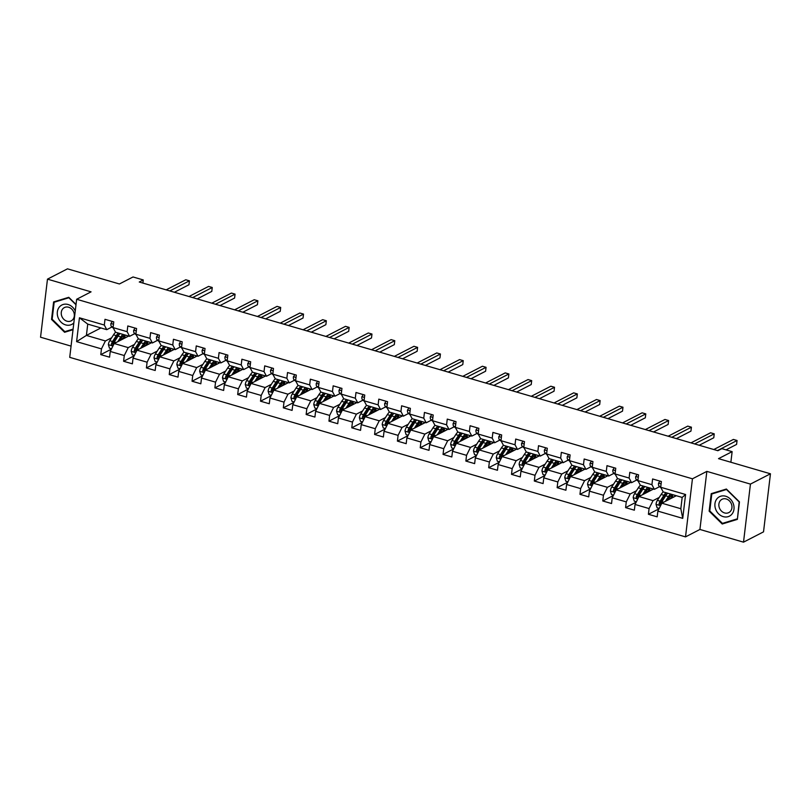 <?xml version="1.0" encoding="UTF-8"?>
<svg xmlns="http://www.w3.org/2000/svg" width="811" height="811" viewBox="0 0 811 811"><rect width="100%" height="100%" fill="white"/><g stroke="black" fill="none" stroke-linecap="round" stroke-linejoin="round"><path stroke-width="1.22" d="M743.515 542.164L763.526 531.854L770.45 473.786L750.439 484.096L706.847 471.384L692.442 478.804L685.518 536.882L699.923 529.461L743.515 542.164L750.439 484.096M692.442 478.804L76.65 299.269L69.726 357.347L685.518 536.882M76.65 299.269L91.065 291.848L47.474 279.146L40.55 337.214L71.064 346.115M47.474 279.146L67.485 268.836L119.41 283.972L133.024 276.967L143.263 279.947L139.259 282.015L717.887 450.713L721.891 448.655L732.13 451.636L718.526 458.651L770.45 473.786M676.313 495.724L661.817 503.185L680.834 508.73L682.173 497.427L663.165 491.882L660.712 487.259L661.391 481.531L652.612 478.966L651.932 484.694L637.892 480.599L638.571 474.871L629.802 472.316L629.113 478.044L615.073 473.948L615.752 468.221L606.983 465.666L606.293 471.394L592.253 467.298L592.942 461.571L584.163 459.006L583.484 464.744L569.434 460.648L570.123 454.92L561.344 452.356L560.665 458.083L546.624 453.998L547.303 448.26L538.524 445.705L537.845 451.433L523.805 447.337L524.484 441.61L515.705 439.055L515.026 444.783L500.985 440.687L501.664 434.96L492.895 432.405L492.206 438.133L478.166 434.037L478.855 428.309L470.076 425.745L469.387 431.472L455.346 427.387L456.035 421.649L447.256 419.094L446.577 424.822L432.527 420.727L433.216 414.999L424.437 412.444L423.758 418.172L409.717 414.076L410.396 408.349L401.617 405.794L400.938 411.522L386.898 407.426L387.577 401.698L378.798 399.134L378.119 404.861L364.078 400.776L364.757 395.048L355.988 392.483L355.299 398.211L341.259 394.116L341.948 388.388L333.169 385.833L332.48 391.561L318.439 387.465L319.128 381.738L310.349 379.183L309.67 384.911L295.62 380.815L296.309 375.087L287.53 372.523L286.851 378.261L272.81 374.165L273.489 368.437L264.71 365.873L264.031 371.6L249.991 367.505L250.67 361.777L241.901 359.222L241.212 364.95L227.171 360.854L227.85 355.127L219.082 352.572L218.392 358.3L204.352 354.204L205.041 348.477L196.262 345.922L195.573 351.65L181.532 347.554L182.222 341.826L173.442 339.262L172.763 344.989L158.723 340.904L159.402 335.166L150.623 332.611L149.944 338.339L135.903 334.244L136.583 328.516L127.803 325.961L127.124 331.689L113.084 327.593L113.763 321.866L104.994 319.311L104.305 325.039L79.437 317.79L76.599 341.644L86.402 335.419L105.41 340.965L111.624 337.771M660.712 487.259L685.579 494.507L682.73 518.361L657.863 511.112L657.184 516.84L648.405 514.286L659.008 508.821M76.599 341.644L101.466 348.892L100.777 354.62L109.556 357.185L110.235 351.447L124.276 355.542L123.596 361.27L132.375 363.835L133.055 358.107L147.095 362.193L146.416 367.93L155.195 370.485L155.874 364.757L169.915 368.853L169.235 374.581L178.004 377.135L178.694 371.408L192.734 375.503L192.045 381.231L200.824 383.785L201.513 378.058L215.554 382.153L214.864 387.881L223.643 390.446L224.323 384.718L238.373 388.804L237.684 394.541L246.463 397.096L247.142 391.368L261.183 395.464L260.503 401.192L269.282 403.746L269.962 398.019L284.002 402.114L283.323 407.842L292.092 410.396L292.781 404.669L306.822 408.764L306.142 414.492L314.911 417.057L315.601 411.329L329.641 415.414L328.952 421.142L337.731 423.707L338.42 417.979L352.461 422.075L351.771 427.802L360.55 430.357L361.23 424.629L375.27 428.725L374.591 434.453L383.37 437.007L384.049 431.28L398.089 435.375L397.41 441.103L406.189 443.668L406.869 437.93L420.909 442.025L420.23 447.753L428.999 450.318L429.688 444.59L443.729 448.686L443.049 454.413L451.818 456.968L452.508 451.24L466.548 455.336L465.859 461.064L474.638 463.618L475.327 457.891L489.368 461.986L488.678 467.714L497.457 470.268L498.136 464.541L512.177 468.636L511.498 474.364L520.277 476.929L520.956 471.201L534.996 475.287L534.317 481.024L543.096 483.579L543.775 477.851L557.816 481.947L557.137 487.675L565.906 490.229L566.595 484.502L580.635 488.597L579.956 494.325L588.725 496.879L589.415 491.152L603.455 495.247L602.766 500.975L611.545 503.54L612.224 497.812L626.274 501.897L625.585 507.625L634.364 510.19L635.043 504.462L649.084 508.558L648.405 514.286M637.892 480.599L640.345 485.231L654.386 489.327L659.617 486.63M659.252 497.427L653.037 500.63L638.997 496.535L653.494 489.063M654.386 489.327L651.932 484.694M649.084 508.558L653.037 500.63M635.043 504.462L638.997 496.535M615.073 473.948L617.526 478.581L631.566 482.677L636.797 479.98M636.432 490.777L630.218 493.97L616.178 489.885L630.674 482.413M631.566 482.677L629.113 478.044M626.274 501.897L630.218 493.97M612.224 497.812L616.178 489.885M592.253 467.298L594.706 471.931L608.747 476.016L613.988 473.33M613.613 484.126L607.398 487.32L593.358 483.224L607.855 475.763M608.747 476.016L606.293 471.394M603.455 495.247L607.398 487.32M589.415 491.152L593.358 483.224M569.434 460.648L571.887 465.271L585.937 469.366L591.168 466.67M590.793 477.466L584.589 480.67L570.549 476.574L585.045 469.113M585.937 469.366L583.484 464.744M580.635 488.597L584.589 480.67M566.595 484.502L570.549 476.574M545.114 475.175L543.005 474.557L541.92 470.988A4.45 1.865 -73.7 0 1 543.279 467.095L547.05 461.206A12.834 5.373 -73.7 0 1 549.118 458.631L563.118 462.716L568.349 460.019M567.974 470.816L561.77 474.019L547.729 469.924L562.226 462.452M563.118 462.716L560.665 458.083M549.077 458.62L546.624 453.998M557.816 481.947L561.77 474.019M543.775 477.851L547.729 469.924M523.805 447.337L526.258 451.97L540.298 456.066L545.529 453.369M545.164 464.166L538.95 467.359L524.91 463.274L539.406 455.802M540.298 456.066L537.845 451.433M534.996 475.287L538.95 467.359M520.956 471.201L524.91 463.274M500.985 440.687L503.438 445.32L517.479 449.416L522.71 446.719M522.345 457.516L516.131 460.709L502.09 456.613L516.587 449.152M517.479 449.416L515.026 444.783M512.177 468.636L516.131 460.709M498.136 464.541L502.09 456.613M478.166 434.037L480.619 438.66L494.659 442.755L499.89 440.059M499.525 450.865L493.311 454.059L479.271 449.963L493.767 442.502M494.659 442.755L492.206 438.133M489.368 461.986L493.311 454.059M475.327 457.891L479.271 449.963M455.346 427.387L457.799 432.01L471.84 436.105L477.081 433.409M476.706 444.205L470.492 447.408L456.451 443.313L470.948 435.842M471.84 436.105L469.387 431.472M466.548 455.336L470.492 447.408M452.508 451.24L456.451 443.313M432.527 420.727L434.98 425.359L449.03 429.455L454.261 426.758M453.886 437.555L447.682 440.758L433.642 436.663L448.138 429.191M449.03 429.455L446.577 424.822M443.729 448.686L447.682 440.758M429.688 444.59L433.642 436.663M408.207 435.254L406.098 434.645L405.013 431.077A4.45 1.865 -73.7 0 1 406.372 427.184L410.143 421.294A12.834 5.373 -73.7 0 1 412.211 418.719L426.211 422.805L431.442 420.108M431.067 430.905L424.863 434.098L410.822 430.002L425.319 422.541M426.211 422.805L423.758 418.172M412.17 418.709L409.717 414.076M420.909 442.025L424.863 434.098M406.869 437.93L410.822 430.002M386.898 407.426L389.351 412.059L403.391 416.144L408.622 413.448M408.257 424.254L402.043 427.448L388.003 423.352L402.499 415.891M403.391 416.144L400.938 411.522M398.089 435.375L402.043 427.448M384.049 431.28L388.003 423.352M364.078 400.776L366.531 405.399L380.572 409.494L385.803 406.798M385.438 417.594L379.224 420.797L365.183 416.702L379.68 409.231M380.572 409.494L378.119 404.861M375.27 428.725L379.224 420.797M361.23 424.629L365.183 416.702M341.259 394.116L343.712 398.748L357.752 402.844L362.983 400.147M362.618 410.944L356.404 414.147L342.364 410.052L356.86 402.58M357.752 402.844L355.299 398.211M352.461 422.075L356.404 414.147M338.42 417.979L342.364 410.052M318.439 387.465L320.892 392.098L334.933 396.194L340.174 393.497M339.799 404.294L333.595 407.487L319.544 403.402L334.051 395.93M334.933 396.194L332.48 391.561M329.641 415.414L333.595 407.487M315.601 411.329L319.544 403.402M295.62 380.815L298.073 385.448L312.123 389.533L317.354 386.847M316.979 397.643L310.775 400.837L296.735 396.741L311.231 389.28M312.123 389.533L309.67 384.911M306.822 408.764L310.775 400.837M292.781 404.669L296.735 396.741M271.3 395.342L269.191 394.724L268.106 391.166A4.45 1.865 -73.7 0 1 269.465 387.273L273.236 381.373A12.834 5.373 -73.7 0 1 275.304 378.808L289.304 382.883L294.535 380.187M294.16 390.983L287.956 394.187L273.915 390.091L288.412 382.63M289.304 382.883L286.851 378.261M275.264 378.788L272.81 374.165M284.002 402.114L287.956 394.187M269.962 398.019L273.915 390.091M249.991 367.505L252.444 372.137L266.484 376.233L271.715 373.536M271.35 384.333L265.136 387.536L251.096 383.441L265.592 375.969M266.484 376.233L264.031 371.6M261.183 395.464L265.136 387.536M247.142 391.368L251.096 383.441M227.171 360.854L229.625 365.487L243.665 369.583L248.896 366.886M248.531 377.683L242.317 380.876L228.276 376.791L242.773 369.319M243.665 369.583L241.212 364.95M238.373 388.804L242.317 380.876M224.323 384.718L228.276 376.791M204.352 354.204L206.805 358.837L220.845 362.922L226.087 360.236M225.711 371.032L219.497 374.226L205.457 370.13L219.953 362.669M220.845 362.922L218.392 358.3M215.554 382.153L219.497 374.226M201.513 378.058L205.457 370.13M181.532 347.554L183.985 352.177L198.026 356.272L203.267 353.576M202.892 364.372L196.688 367.576L182.637 363.48L197.144 356.019M198.026 356.272L195.573 351.65M192.734 375.503L196.688 367.576M178.694 371.408L182.637 363.48M158.723 340.904L161.176 345.527L175.217 349.622L180.447 346.926M180.072 357.722L173.868 360.925L159.828 356.83L174.324 349.359M175.217 349.622L172.763 344.989M169.915 368.853L173.868 360.925M155.874 364.757L159.828 356.83M134.393 355.421L132.284 354.812L131.2 351.244A4.45 1.865 -73.7 0 1 132.558 347.351L136.329 341.461A12.834 5.373 -73.7 0 1 138.397 338.886L152.397 342.972L157.628 340.275M157.253 351.072L151.049 354.275L137.008 350.18L151.505 342.708M152.397 342.972L149.944 338.339M138.357 338.876L135.903 334.244M147.095 362.193L151.049 354.275M133.055 358.107L137.008 350.18M113.084 327.593L115.537 332.226L129.578 336.322L134.808 333.625M134.444 344.422L128.229 347.615L114.189 343.519L128.685 336.058M129.578 336.322L127.124 331.689M124.276 355.542L128.229 347.615M110.235 351.447L114.189 343.519M79.437 317.79L87.74 324.116L106.758 329.661L111.989 326.965M100.899 327.958L86.402 335.419L87.74 324.116M106.758 329.661L104.305 325.039M101.466 348.892L105.41 340.965M730.873 462.25L732.13 451.636M142.888 283.069L143.263 279.947M682.73 518.361L680.834 508.73M682.173 497.427L685.579 494.507M657.863 511.112L661.817 503.185M100.777 354.62L111.381 349.166M123.596 361.27L134.2 355.816M146.416 367.93L157.01 362.466M169.235 374.581L179.829 369.117M192.045 381.231L202.649 375.777M214.864 387.881L225.468 382.427M237.684 394.541L248.288 389.077M260.503 401.192L271.107 395.727M283.323 407.842L293.917 402.378M306.142 414.492L316.736 409.038M328.952 421.142L339.556 415.688M351.771 427.802L362.375 422.338M374.591 434.453L385.195 428.989M397.41 441.103L408.014 435.649M420.23 447.753L430.823 442.299M443.049 454.413L453.643 448.949M465.859 461.064L476.462 455.6M488.678 467.714L499.282 462.26M511.498 474.364L522.102 468.91M534.317 481.024L544.921 475.56M557.137 487.675L567.73 482.21M579.956 494.325L590.55 488.861M602.766 500.975L613.369 495.521M625.585 507.625L636.189 502.171M76.041 304.449L68.773 297.302L53.607 301.925L51.529 319.422L64.596 332.277L73.02 329.702M706.847 471.384L699.923 529.461M739.46 501.887L726.392 489.033L711.237 493.656L709.149 511.143L722.216 524.007L737.371 519.375L739.46 501.887M67.262 330.908L64.596 332.277M52.168 319.088L51.529 319.422M724.882 522.639L722.216 524.007M709.787 510.818L709.149 511.143M112.323 321.44L110.894 323.559A4.45 1.865 106.3 0 0 111.442 326.468L113.459 328.303M174.395 292.254L188.963 284.752L189.429 280.829L169.834 290.926M189.429 280.829L185.77 279.765L166.174 289.862M119.704 340.681L121.194 338.349A10.655 4.46 -73.7 0 1 125.016 334.984M126.8 335.511A10.655 4.46 -73.7 0 1 127.56 336.636M117.808 341.664L120.829 336.94A12.834 5.373 -73.7 0 1 122.897 334.365M111.573 348.771L109.465 348.162L108.38 344.594A4.45 1.865 -73.7 0 1 109.749 340.701L113.52 334.811A12.834 5.373 -73.7 0 1 115.578 332.236M120.92 338.795L120.951 340.042M118.355 333.047A12.834 5.373 106.3 0 0 116.297 335.622L112.526 341.512A4.45 1.865 106.3 0 0 111.401 344.178C111.705 345.618 112.293 345.79 113.155 344.685A4.45 1.865 -73.7 0 1 114.28 342.019L118.051 336.129A12.834 5.373 -73.7 0 1 120.119 333.554M125.31 337.792A10.655 4.46 106.3 0 0 124.428 335.166M124.488 335.278A12.834 5.373 106.3 0 1 124.742 337.67L124.752 338.086M111.401 344.178L112.547 343.58A2.261 0.953 -73.7 0 1 112.891 342.921L116.662 337.031A10.655 4.46 -73.7 0 1 119.775 333.899M123.252 335.906A10.655 4.46 -73.7 0 1 123.667 338.643M112.658 345.364L113.155 344.685M75.261 310.968A10.908 9.205 -117.2 0 0 59.223 307.207A10.908 9.205 -117.2 0 0 60.653 321.754A10.908 9.205 -117.2 0 0 73.831 322.93M73.01 319.352A7.471 6.295 -117.2 0 0 72.666 310.157A7.471 6.295 -117.2 0 0 64.373 307.582A7.471 6.295 -117.2 0 0 62.569 309.082A7.471 6.295 -117.2 0 0 62.923 318.277A7.471 6.295 -117.2 0 0 71.206 320.852A7.471 6.295 -117.2 0 0 73.01 319.352M73.091 329.124L64.819 331.648L52.157 319.189L54.175 302.25L68.864 297.759L76.001 304.774M56.517 301.043L54.175 302.25M725.683 496.231A10.908 9.205 -117.2 0 0 714.957 503.661A10.908 9.205 -117.2 0 0 723.25 516.637A10.908 9.205 -117.2 0 0 733.975 509.207A10.908 9.205 -117.2 0 0 725.683 496.231M726.24 498.968A7.471 6.295 -117.2 0 0 721.993 499.312A7.471 6.295 -117.2 0 0 718.992 506.469A7.471 6.295 -117.2 0 0 724.578 512.937A7.471 6.295 -117.2 0 0 728.825 512.582A7.471 6.295 -117.2 0 0 731.826 505.425A7.471 6.295 -117.2 0 0 726.24 498.968M737.128 518.898L722.439 523.379L709.777 510.92L711.794 493.98L726.484 489.489L739.156 501.948L737.452 518.726M714.136 492.774L711.794 493.98M135.143 328.1L133.703 330.209A4.45 1.865 106.3 0 0 134.261 333.118L136.278 334.963M197.215 298.914L211.783 291.413L212.249 287.489L192.653 297.576M212.249 287.489L208.589 286.415L188.993 296.512M157.963 334.75L156.523 336.869A4.45 1.865 106.3 0 0 157.081 339.768L159.098 341.613M220.034 305.565L234.592 298.063L235.068 294.14L215.462 304.226M235.068 294.14L231.409 293.075L211.813 303.162M142.523 347.331L144.013 345.01A10.655 4.46 -73.7 0 1 147.835 341.644M149.619 342.161A10.655 4.46 -73.7 0 1 150.38 343.286M140.627 348.314L143.648 343.59A12.834 5.373 -73.7 0 1 145.706 341.025M143.729 345.445L143.76 346.692M141.175 339.697A12.834 5.373 106.3 0 0 139.117 342.272L135.346 348.162A4.45 1.865 106.3 0 0 134.22 350.828C134.525 352.278 135.113 352.44 135.974 351.335A4.45 1.865 -73.7 0 1 137.1 348.679L140.871 342.779A12.834 5.373 -73.7 0 1 142.929 340.214M148.129 344.442A10.655 4.46 106.3 0 0 147.237 341.826M147.308 341.928A12.834 5.373 106.3 0 1 147.561 344.32L147.572 344.736M134.22 350.828L135.366 350.23A2.261 0.953 -73.7 0 1 135.711 349.571L139.482 343.682A10.655 4.46 -73.7 0 1 142.594 340.549M146.071 342.566A10.655 4.46 -73.7 0 1 146.487 345.293M135.478 352.025L135.974 351.335M165.343 353.991L166.833 351.66A10.655 4.46 -73.7 0 1 170.645 348.294M172.439 348.811A10.655 4.46 -73.7 0 1 173.199 349.936M163.447 354.965L166.468 350.251A12.834 5.373 -73.7 0 1 168.526 347.676M157.212 362.081L155.104 361.463L154.019 357.894A4.45 1.865 -73.7 0 1 155.377 354.001L159.149 348.112A12.834 5.373 -73.7 0 1 161.217 345.537M166.549 352.096L166.579 353.353M163.994 346.348A12.834 5.373 106.3 0 0 161.926 348.923L158.155 354.812A4.45 1.865 106.3 0 0 157.03 357.479C157.344 358.928 157.932 359.101 158.794 357.996A4.45 1.865 -73.7 0 1 159.909 355.33L163.69 349.44A12.834 5.373 -73.7 0 1 165.748 346.865M170.949 351.102A10.655 4.46 106.3 0 0 170.057 348.477M170.128 348.578A12.834 5.373 106.3 0 1 170.381 350.97L170.391 351.386M157.03 357.479L158.186 356.891A2.261 0.953 -73.7 0 1 158.53 356.232L162.301 350.332A10.655 4.46 -73.7 0 1 165.403 347.209M168.891 349.217A10.655 4.46 -73.7 0 1 169.306 351.944M158.287 358.675L158.794 357.996M180.772 341.401L179.343 343.519A4.45 1.865 106.3 0 0 179.89 346.429L181.917 348.264M242.854 312.215L257.411 304.713L257.878 300.79L238.282 310.887M257.878 300.79L254.228 299.725L234.622 309.822M203.591 348.051L202.162 350.17A4.45 1.865 106.3 0 0 202.709 353.079L204.727 354.914M265.663 318.865L280.231 311.363L280.697 307.44L261.101 317.537M280.697 307.44L277.048 306.376L257.442 316.472M226.411 354.711L224.982 356.82A4.45 1.865 106.3 0 0 225.529 359.729L227.546 361.564M288.483 325.525L303.05 318.024L303.517 314.1L283.921 324.187M303.517 314.1L299.857 313.026L280.261 323.123M188.162 360.642L189.652 358.31A10.655 4.46 -73.7 0 1 193.464 354.944M195.258 355.461A10.655 4.46 -73.7 0 1 196.019 356.597M186.266 361.615L189.287 356.901A12.834 5.373 -73.7 0 1 191.345 354.326M180.022 368.731L177.923 368.113L176.839 364.555A4.45 1.865 -73.7 0 1 178.197 360.662L181.968 354.762A12.834 5.373 -73.7 0 1 184.036 352.197M189.369 358.746L189.399 360.003M186.814 353.008A12.834 5.373 106.3 0 0 184.746 355.573L180.975 361.473A4.45 1.865 106.3 0 0 179.849 364.129C180.164 365.579 180.752 365.751 181.603 364.646A4.45 1.865 -73.7 0 1 182.728 361.98L186.5 356.09A12.834 5.373 -73.7 0 1 188.568 353.515M193.768 357.752A10.655 4.46 106.3 0 0 192.876 355.127M192.947 355.228A12.834 5.373 106.3 0 1 193.19 357.621L193.2 358.046M179.849 364.129L181.005 363.541A2.261 0.953 -73.7 0 1 181.34 362.882L185.121 356.992A10.655 4.46 -73.7 0 1 188.223 353.86M191.71 355.867A10.655 4.46 -73.7 0 1 192.126 358.594M181.106 365.325L181.603 364.646M210.982 367.292L212.472 364.96A10.655 4.46 -73.7 0 1 216.284 361.594M218.078 362.122A10.655 4.46 -73.7 0 1 218.838 363.247M209.076 368.265L212.097 363.551A12.834 5.373 -73.7 0 1 214.165 360.976M202.841 375.381L200.743 374.773L199.648 371.205A4.45 1.865 -73.7 0 1 201.016 367.312L204.788 361.422A12.834 5.373 -73.7 0 1 206.856 358.847M212.188 365.406L212.218 366.653M209.633 359.658A12.834 5.373 106.3 0 0 207.565 362.233L203.794 368.123A4.45 1.865 106.3 0 0 202.669 370.789C202.983 372.229 203.561 372.401 204.423 371.296A4.45 1.865 -73.7 0 1 205.548 368.63L209.319 362.74A12.834 5.373 -73.7 0 1 211.387 360.165M216.588 364.403A10.655 4.46 106.3 0 0 215.696 361.777M215.767 361.888A12.834 5.373 106.3 0 1 216.01 364.281L216.02 364.697M202.669 370.789L203.825 370.191A2.261 0.953 -73.7 0 1 204.159 369.532L207.93 363.642A10.655 4.46 -73.7 0 1 211.042 360.51M214.53 362.517A10.655 4.46 -73.7 0 1 214.945 365.254M203.926 371.975L204.423 371.296M233.791 373.942L235.281 371.62A10.655 4.46 -73.7 0 1 239.103 368.245M240.897 368.772A10.655 4.46 -73.7 0 1 241.658 369.897M231.895 374.925L234.916 370.201A12.834 5.373 -73.7 0 1 236.984 367.626M225.661 382.032L223.562 381.423L222.467 377.855A4.45 1.865 -73.7 0 1 223.836 373.962L227.607 368.072A12.834 5.373 -73.7 0 1 229.665 365.497M235.008 372.056L235.038 373.303M232.453 366.308A12.834 5.373 106.3 0 0 230.385 368.883L226.614 374.773A4.45 1.865 106.3 0 0 225.488 377.439C225.793 378.889 226.381 379.051 227.242 377.946A4.45 1.865 -73.7 0 1 228.367 375.29L232.139 369.39A12.834 5.373 -73.7 0 1 234.207 366.825M239.407 371.053A10.655 4.46 106.3 0 0 238.515 368.427M238.586 368.539A12.834 5.373 106.3 0 1 238.829 370.931L238.839 371.347M225.488 377.439L226.644 376.841A2.261 0.953 -73.7 0 1 226.979 376.182L230.75 370.292A10.655 4.46 -73.7 0 1 233.862 367.16M237.339 369.177A10.655 4.46 -73.7 0 1 237.755 371.904M226.745 378.636L227.242 377.946M249.23 361.361L247.791 363.48A4.45 1.865 106.3 0 0 248.348 366.379L250.366 368.224M311.302 332.175L325.87 324.674L326.336 320.75L306.74 330.837M326.336 320.75L322.677 319.686L303.081 329.773M256.611 380.602L258.101 378.271A10.655 4.46 -73.7 0 1 261.923 374.905M263.707 375.422A10.655 4.46 -73.7 0 1 264.467 376.547M254.715 381.575L257.736 376.851A12.834 5.373 -73.7 0 1 259.804 374.287M248.48 388.692L246.372 388.074L245.287 384.505A4.45 1.865 -73.7 0 1 246.656 380.612L250.427 374.723A12.834 5.373 -73.7 0 1 252.485 372.148M257.827 378.707L257.857 379.964M255.262 372.959A12.834 5.373 106.3 0 0 253.204 375.534L249.433 381.423A4.45 1.865 106.3 0 0 248.308 384.09C248.612 385.539 249.2 385.712 250.062 384.607A4.45 1.865 -73.7 0 1 251.187 381.94L254.958 376.051A12.834 5.373 -73.7 0 1 257.016 373.476M262.217 377.713A10.655 4.46 106.3 0 0 261.335 375.087M261.395 375.189A12.834 5.373 106.3 0 1 261.649 377.581L261.659 377.997M248.308 384.09L249.453 383.502A2.261 0.953 -73.7 0 1 249.798 382.843L253.569 376.943A10.655 4.46 -73.7 0 1 256.681 373.81M260.159 375.828A10.655 4.46 -73.7 0 1 260.574 378.555M249.565 385.286L250.062 384.607M272.05 368.012L270.61 370.13A4.45 1.865 106.3 0 0 271.168 373.04L273.185 374.875M334.122 338.826L348.689 331.324L349.156 327.401L329.56 337.498M349.156 327.401L345.496 326.336L325.9 336.423M279.43 387.252L280.92 384.921A10.655 4.46 -73.7 0 1 284.732 381.555M286.526 382.072A10.655 4.46 -73.7 0 1 287.287 383.208M277.534 388.226L280.555 383.512A12.834 5.373 -73.7 0 1 282.613 380.937M280.636 385.357L280.667 386.614M278.082 379.619A12.834 5.373 106.3 0 0 276.024 382.184L272.243 388.074A4.45 1.865 106.3 0 0 271.127 390.74C271.432 392.189 272.02 392.362 272.881 391.257A4.45 1.865 -73.7 0 1 274.006 388.591L277.778 382.701A12.834 5.373 -73.7 0 1 279.836 380.126M285.036 384.363A10.655 4.46 106.3 0 0 284.144 381.738M284.215 381.839A12.834 5.373 106.3 0 1 284.468 384.232L284.479 384.647M271.127 390.74L272.273 390.152A2.261 0.953 -73.7 0 1 272.618 389.493L276.389 383.603A10.655 4.46 -73.7 0 1 279.501 380.471M282.978 382.478A10.655 4.46 -73.7 0 1 283.394 385.205M272.384 391.936L272.881 391.257M294.859 374.662L293.43 376.78A4.45 1.865 106.3 0 0 293.987 379.69L296.005 381.525M356.941 345.476L371.499 337.974L371.975 334.051L352.369 344.148M371.975 334.051L368.316 332.986L348.72 343.083M302.25 393.903L303.74 391.571A10.655 4.46 -73.7 0 1 307.551 388.205M309.346 388.733A10.655 4.46 -73.7 0 1 310.106 389.858M300.354 394.876L303.375 390.162A12.834 5.373 -73.7 0 1 305.433 387.587M294.119 401.992L292.011 401.374L290.926 397.816A4.45 1.865 -73.7 0 1 292.284 393.923L296.056 388.033A12.834 5.373 -73.7 0 1 298.124 385.458M303.456 392.017L303.486 393.264M300.901 386.269A12.834 5.373 106.3 0 0 298.833 388.844L295.062 394.734A4.45 1.865 106.3 0 0 293.937 397.4C294.251 398.84 294.839 399.012 295.701 397.907A4.45 1.865 -73.7 0 1 296.816 395.241L300.597 389.351A12.834 5.373 -73.7 0 1 302.655 386.776M307.856 391.014A10.655 4.46 106.3 0 0 306.964 388.388M307.034 388.499A12.834 5.373 106.3 0 1 307.288 390.892L307.298 391.307M293.937 397.4L295.092 396.802A2.261 0.953 -73.7 0 1 295.437 396.143L299.208 390.253A10.655 4.46 -73.7 0 1 302.31 387.121M305.798 389.128A10.655 4.46 -73.7 0 1 306.213 391.865M295.194 398.586L295.701 397.907M317.679 381.322L316.249 383.431A4.45 1.865 106.3 0 0 316.797 386.34L318.824 388.175M379.761 352.126L394.318 344.634L394.785 340.701L375.189 350.798M394.785 340.701L391.135 339.637L371.529 349.734M325.069 400.553L326.559 398.221A10.655 4.46 -73.7 0 1 330.371 394.856M332.165 395.383A10.655 4.46 -73.7 0 1 332.926 396.508M323.173 401.536L326.194 396.812A12.834 5.373 -73.7 0 1 328.252 394.237M316.929 408.643L314.83 408.034L313.745 404.466A4.45 1.865 -73.7 0 1 315.104 400.573L318.875 394.683A12.834 5.373 -73.7 0 1 320.943 392.108M326.275 398.667L326.306 399.914M323.721 392.919A12.834 5.373 106.3 0 0 321.653 395.494L317.882 401.384A4.45 1.865 106.3 0 0 316.756 404.05C317.071 405.5 317.648 405.662 318.51 404.557A4.45 1.865 -73.7 0 1 319.635 401.891L323.407 396.001A12.834 5.373 -73.7 0 1 325.475 393.436M330.675 397.664A10.655 4.46 106.3 0 0 329.783 395.038M329.854 395.15A12.834 5.373 106.3 0 1 330.097 397.542L330.107 397.958M316.756 404.05L317.912 403.452A2.261 0.953 -73.7 0 1 318.247 402.793L322.028 396.903A10.655 4.46 -73.7 0 1 325.13 393.771M328.617 395.778A10.655 4.46 -73.7 0 1 329.033 398.515M318.013 405.236L318.51 404.557M340.498 387.972L339.069 390.091A4.45 1.865 106.3 0 0 339.616 392.99L341.634 394.835M402.57 358.786L417.138 351.285L417.604 347.361L398.008 357.448M417.604 347.361L413.955 346.297L394.349 356.384M347.878 407.203L349.379 404.882A10.655 4.46 -73.7 0 1 353.19 401.516M354.985 402.033A10.655 4.46 -73.7 0 1 355.745 403.158M345.983 408.186L349.004 403.462A12.834 5.373 -73.7 0 1 351.072 400.898M339.748 415.293L337.65 414.685L336.555 411.116A4.45 1.865 -73.7 0 1 337.923 407.223L341.695 401.333A12.834 5.373 -73.7 0 1 343.763 398.759M349.095 405.318L349.125 406.564M346.54 399.57A12.834 5.373 106.3 0 0 344.472 402.144L340.701 408.034A4.45 1.865 106.3 0 0 339.576 410.701C339.89 412.15 340.468 412.323 341.33 411.207A4.45 1.865 -73.7 0 1 342.455 408.551L346.226 402.651A12.834 5.373 -73.7 0 1 348.294 400.087M353.495 404.324A10.655 4.46 106.3 0 0 352.603 401.698M352.673 401.8A12.834 5.373 106.3 0 1 352.917 404.192L352.927 404.608M339.576 410.701L340.732 410.102A2.261 0.953 -73.7 0 1 341.066 409.443L344.837 403.554A10.655 4.46 -73.7 0 1 347.949 400.421M351.437 402.438A10.655 4.46 -73.7 0 1 351.852 405.165M340.833 411.897L341.33 411.207M363.318 394.622L361.888 396.741A4.45 1.865 106.3 0 0 362.436 399.641L364.453 401.486M425.39 365.437L439.957 357.935L440.424 354.012L420.828 364.109M440.424 354.012L436.764 352.947L417.168 363.034M370.698 413.863L372.188 411.532A10.655 4.46 -73.7 0 1 376.01 408.166M377.794 408.683A10.655 4.46 -73.7 0 1 378.565 409.808M368.802 414.837L371.823 410.123A12.834 5.373 -73.7 0 1 373.891 407.548M362.568 421.953L360.469 421.335L359.374 417.766A4.45 1.865 -73.7 0 1 360.743 413.874L364.514 407.984A12.834 5.373 -73.7 0 1 366.572 405.419M371.914 411.968L371.945 413.225M369.36 406.22A12.834 5.373 106.3 0 0 367.292 408.795L363.521 414.685A4.45 1.865 106.3 0 0 362.395 417.351C362.699 418.8 363.287 418.973 364.149 417.868A4.45 1.865 -73.7 0 1 365.274 415.202L369.046 409.312A12.834 5.373 -73.7 0 1 371.114 406.737M376.304 410.974A10.655 4.46 106.3 0 0 375.422 408.349M375.493 408.45A12.834 5.373 106.3 0 1 375.736 410.842L375.746 411.258M362.395 417.351L363.551 416.763A2.261 0.953 -73.7 0 1 363.886 416.104L367.657 410.214A10.655 4.46 -73.7 0 1 370.769 407.081M374.246 409.089A10.655 4.46 -73.7 0 1 374.662 411.816M363.652 418.547L364.149 417.868M386.137 401.273L384.698 403.391A4.45 1.865 106.3 0 0 385.255 406.301L387.273 408.136M448.209 372.087L462.777 364.585L463.243 360.662L443.647 370.759M463.243 360.662L459.584 359.597L439.988 369.694M393.517 420.514L395.008 418.182A10.655 4.46 -73.7 0 1 398.83 414.816M400.614 415.344A10.655 4.46 -73.7 0 1 401.374 416.469M391.622 421.487L394.643 416.773A12.834 5.373 -73.7 0 1 396.711 414.198M385.387 428.603L383.279 427.985L382.194 424.427A4.45 1.865 -73.7 0 1 383.552 420.534L387.334 414.644A12.834 5.373 -73.7 0 1 389.392 412.069M394.724 418.628L394.764 419.875M392.169 412.88A12.834 5.373 106.3 0 0 390.111 415.445L386.34 421.345A4.45 1.865 106.3 0 0 385.215 424.001C385.519 425.451 386.107 425.623 386.969 424.518A4.45 1.865 -73.7 0 1 388.094 421.852L391.865 415.962A12.834 5.373 -73.7 0 1 393.923 413.387M399.124 417.624A10.655 4.46 106.3 0 0 398.242 414.999M398.302 415.11A12.834 5.373 106.3 0 1 398.556 417.493L398.566 417.918M385.215 424.001L386.36 423.413A2.261 0.953 -73.7 0 1 386.705 422.754L390.476 416.864A10.655 4.46 -73.7 0 1 393.588 413.732M397.066 415.739A10.655 4.46 -73.7 0 1 397.481 418.476M386.472 425.197L386.969 424.518M408.957 407.933L407.517 410.042A4.45 1.865 106.3 0 0 408.075 412.951L410.092 414.786M471.029 378.737L485.596 371.235L486.063 367.312L466.457 377.409M486.063 367.312L482.403 366.248L462.807 376.345M416.337 427.164L417.827 424.832A10.655 4.46 -73.7 0 1 421.639 421.467M423.433 421.994A10.655 4.46 -73.7 0 1 424.194 423.119M414.441 428.147L417.462 423.423A12.834 5.373 -73.7 0 1 419.52 420.848M417.543 425.278L417.574 426.525M414.989 419.53A12.834 5.373 106.3 0 0 412.931 422.105L409.149 427.995A4.45 1.865 106.3 0 0 408.034 430.661C408.339 432.101 408.926 432.273 409.788 431.168A4.45 1.865 -73.7 0 1 410.913 428.502L414.685 422.612A12.834 5.373 -73.7 0 1 416.742 420.037M421.943 424.275A10.655 4.46 106.3 0 0 421.051 421.649M421.122 421.761A12.834 5.373 106.3 0 1 421.375 424.153L421.385 424.569M408.034 430.661L409.18 430.063A2.261 0.953 -73.7 0 1 409.525 429.404L413.296 423.514A10.655 4.46 -73.7 0 1 416.408 420.382M419.885 422.389A10.655 4.46 -73.7 0 1 420.301 425.126M409.291 431.847L409.788 431.168M431.766 414.583L430.337 416.692A4.45 1.865 106.3 0 0 430.894 419.601L432.912 421.446M493.848 385.397L508.406 377.896L508.882 373.972L489.276 384.059M508.882 373.972L505.223 372.898L485.627 382.995M439.156 433.814L440.647 431.493A10.655 4.46 -73.7 0 1 444.458 428.127M446.253 428.644A10.655 4.46 -73.7 0 1 447.013 429.769M437.261 434.797L440.282 430.073A12.834 5.373 -73.7 0 1 442.34 427.509M431.026 441.904L428.918 441.296L427.833 437.727A4.45 1.865 -73.7 0 1 429.191 433.834L432.962 427.944A12.834 5.373 -73.7 0 1 435.031 425.37M440.363 431.928L440.393 433.175M437.808 426.18A12.834 5.373 106.3 0 0 435.74 428.755L431.969 434.645A4.45 1.865 106.3 0 0 430.844 437.311C431.158 438.761 431.746 438.933 432.608 437.818A4.45 1.865 -73.7 0 1 433.723 435.162L437.504 429.262A12.834 5.373 -73.7 0 1 439.562 426.698M444.763 430.935A10.655 4.46 106.3 0 0 443.87 428.309M443.941 428.411A12.834 5.373 106.3 0 1 444.185 430.803L444.205 431.219M430.844 437.311L431.999 436.713A2.261 0.953 -73.7 0 1 432.344 436.054L436.115 430.165A10.655 4.46 -73.7 0 1 439.217 427.032M442.705 429.049A10.655 4.46 -73.7 0 1 443.12 431.776M432.101 438.508L432.608 437.818M454.586 421.233L453.156 423.352A4.45 1.865 106.3 0 0 453.704 426.251L455.731 428.096M516.668 392.048L531.225 384.546L531.692 380.623L512.096 390.72M531.692 380.623L528.042 379.558L508.436 389.645M461.976 440.474L463.466 438.143A10.655 4.46 -73.7 0 1 467.278 434.777M469.072 435.294A10.655 4.46 -73.7 0 1 469.833 436.419M460.08 441.448L463.101 436.734A12.834 5.373 -73.7 0 1 465.159 434.159M453.836 448.564L451.737 447.946L450.652 444.377A4.45 1.865 -73.7 0 1 452.011 440.485L455.782 434.595A12.834 5.373 -73.7 0 1 457.85 432.02M463.182 438.579L463.213 439.836M460.628 432.831A12.834 5.373 106.3 0 0 458.56 435.406L454.789 441.296A4.45 1.865 106.3 0 0 453.663 443.962C453.978 445.411 454.555 445.584 455.417 444.479A4.45 1.865 -73.7 0 1 456.542 441.813L460.313 435.923A12.834 5.373 -73.7 0 1 462.382 433.348M467.582 437.585A10.655 4.46 106.3 0 0 466.69 434.96M466.761 435.061A12.834 5.373 106.3 0 1 467.004 437.453L467.014 437.869M453.663 443.962L454.819 443.374A2.261 0.953 -73.7 0 1 455.153 442.715L458.925 436.815A10.655 4.46 -73.7 0 1 462.037 433.692M465.524 435.7A10.655 4.46 -73.7 0 1 465.94 438.427M454.92 445.158L455.417 444.479M477.405 427.884L475.976 430.002A4.45 1.865 106.3 0 0 476.523 432.912L478.541 434.747M539.477 398.698L554.045 391.196L554.511 387.273L534.915 397.37M554.511 387.273L550.862 386.208L531.256 396.305M484.785 447.125L486.286 444.793A10.655 4.46 -73.7 0 1 490.097 441.427M491.892 441.954A10.655 4.46 -73.7 0 1 492.652 443.08M482.89 448.098L485.911 443.384A12.834 5.373 -73.7 0 1 487.979 440.809M476.655 455.214L474.557 454.596L473.462 451.038A4.45 1.865 -73.7 0 1 474.83 447.145L478.602 441.245A12.834 5.373 -73.7 0 1 480.67 438.68M486.002 445.229L486.032 446.486M483.447 439.491A12.834 5.373 106.3 0 0 481.379 442.056L477.608 447.956A4.45 1.865 106.3 0 0 476.483 450.612C476.797 452.062 477.375 452.234 478.237 451.129A4.45 1.865 -73.7 0 1 479.362 448.463L483.133 442.573A12.834 5.373 -73.7 0 1 485.201 439.998M490.402 444.235A10.655 4.46 106.3 0 0 489.509 441.61M489.58 441.721A12.834 5.373 106.3 0 1 489.824 444.104L489.834 444.529M476.483 450.612L477.638 450.024A2.261 0.953 -73.7 0 1 477.973 449.365L481.744 443.475A10.655 4.46 -73.7 0 1 484.856 440.343M488.344 442.35A10.655 4.46 -73.7 0 1 488.759 445.077M477.74 451.808L478.237 451.129M500.225 434.534L498.795 436.653A4.45 1.865 106.3 0 0 499.343 439.562L501.36 441.397M562.297 405.348L576.864 397.846L577.331 393.923L557.735 404.02M577.331 393.923L573.671 392.859L554.075 402.955M507.605 453.775L509.095 451.443A10.655 4.46 -73.7 0 1 512.917 448.077M514.701 448.605A10.655 4.46 -73.7 0 1 515.461 449.73M505.709 454.748L508.73 450.034A12.834 5.373 -73.7 0 1 510.798 447.459M499.475 461.864L497.376 461.256L496.281 457.688A4.45 1.865 -73.7 0 1 497.65 453.795L501.421 447.905A12.834 5.373 -73.7 0 1 503.479 445.33M508.821 451.889L508.852 453.136M506.257 446.141A12.834 5.373 106.3 0 0 504.199 448.716L500.428 454.606A4.45 1.865 106.3 0 0 499.302 457.272C499.606 458.712 500.194 458.884 501.056 457.779A4.45 1.865 -73.7 0 1 502.181 455.113L505.952 449.223A12.834 5.373 -73.7 0 1 508.021 446.648M513.211 450.886A10.655 4.46 106.3 0 0 512.329 448.26M512.4 448.371A12.834 5.373 106.3 0 1 512.643 450.764L512.653 451.18M499.302 457.272L500.458 456.674A2.261 0.953 -73.7 0 1 500.792 456.015L504.564 450.125A10.655 4.46 -73.7 0 1 507.676 446.993M511.153 449A10.655 4.46 -73.7 0 1 511.569 451.737M500.559 458.458L501.056 457.779M523.044 441.194L521.605 443.303A4.45 1.865 106.3 0 0 522.162 446.212L524.18 448.047M585.116 412.008L599.684 404.507L600.15 400.583L580.554 410.67M600.15 400.583L596.49 399.509L576.895 409.606M530.424 460.425L531.915 458.103A10.655 4.46 -73.7 0 1 535.736 454.728M537.521 455.255A10.655 4.46 -73.7 0 1 538.281 456.38M528.529 461.408L531.55 456.684A12.834 5.373 -73.7 0 1 533.618 454.119M522.294 468.515L520.186 467.906L519.101 464.338A4.45 1.865 -73.7 0 1 520.459 460.445L524.241 454.555A12.834 5.373 -73.7 0 1 526.298 451.98M531.631 458.539L531.671 459.786M529.076 452.791A12.834 5.373 106.3 0 0 527.018 455.366L523.247 461.256A4.45 1.865 106.3 0 0 522.122 463.922C522.426 465.372 523.014 465.534 523.876 464.429A4.45 1.865 -73.7 0 1 525.001 461.773L528.772 455.873A12.834 5.373 -73.7 0 1 530.83 453.308M536.03 457.536A10.655 4.46 106.3 0 0 535.138 454.92M535.209 455.022A12.834 5.373 106.3 0 1 535.463 457.414L535.473 457.83M522.122 463.922L523.267 463.324A2.261 0.953 -73.7 0 1 523.612 462.665L527.383 456.775A10.655 4.46 -73.7 0 1 530.495 453.643M533.973 455.66A10.655 4.46 -73.7 0 1 534.388 458.387M523.379 465.119L523.876 464.429M545.864 447.844L544.424 449.963A4.45 1.865 106.3 0 0 544.982 452.862L546.999 454.707M607.936 418.658L622.503 411.157L622.97 407.234L603.364 417.32M622.97 407.234L619.31 406.169L599.714 416.256M553.244 467.085L554.734 464.754A10.655 4.46 -73.7 0 1 558.546 461.388M560.34 461.905A10.655 4.46 -73.7 0 1 561.1 463.03M551.348 468.059L554.369 463.334A12.834 5.373 -73.7 0 1 556.427 460.77M554.45 465.19L554.481 466.447M551.896 459.442A12.834 5.373 106.3 0 0 549.838 462.017L546.056 467.906A4.45 1.865 106.3 0 0 544.941 470.573C545.245 472.022 545.833 472.195 546.695 471.09A4.45 1.865 -73.7 0 1 547.82 468.423L551.592 462.534A12.834 5.373 -73.7 0 1 553.649 459.959M558.85 464.196A10.655 4.46 106.3 0 0 557.958 461.571M558.029 461.672A12.834 5.373 106.3 0 1 558.282 464.064L558.292 464.48M544.941 470.573L546.087 469.985A2.261 0.953 -73.7 0 1 546.432 469.326L550.203 463.426A10.655 4.46 -73.7 0 1 553.315 460.293M556.792 462.311A10.655 4.46 -73.7 0 1 557.208 465.038M546.198 471.769L546.695 471.09M568.673 454.495L567.244 456.613A4.45 1.865 106.3 0 0 567.801 459.523L569.819 461.358M630.755 425.309L645.313 417.807L645.789 413.884L626.183 423.981M645.789 413.884L642.13 412.819L622.534 422.916M576.063 473.736L577.554 471.404A10.655 4.46 -73.7 0 1 581.365 468.038M583.16 468.555A10.655 4.46 -73.7 0 1 583.92 469.691M574.168 474.709L577.189 469.995A12.834 5.373 -73.7 0 1 579.247 467.42M567.933 481.825L565.825 481.207L564.74 477.649A4.45 1.865 -73.7 0 1 566.098 473.756L569.869 467.856A12.834 5.373 -73.7 0 1 571.937 465.291M577.27 471.84L577.3 473.097M574.715 466.102A12.834 5.373 106.3 0 0 572.647 468.667L568.876 474.567A4.45 1.865 106.3 0 0 567.751 477.223C568.065 478.672 568.653 478.845 569.515 477.74A4.45 1.865 -73.7 0 1 570.63 475.074L574.411 469.184A12.834 5.373 -73.7 0 1 576.469 466.609M581.669 470.846A10.655 4.46 106.3 0 0 580.777 468.221M580.848 468.322A12.834 5.373 106.3 0 1 581.092 470.715L581.102 471.13M567.751 477.223L568.906 476.635A2.261 0.953 -73.7 0 1 569.251 475.976L573.022 470.086A10.655 4.46 -73.7 0 1 576.124 466.954M579.612 468.961A10.655 4.46 -73.7 0 1 580.027 471.688M569.008 478.419L569.515 477.74M591.493 461.145L590.063 463.263A4.45 1.865 106.3 0 0 590.611 466.173L592.628 468.008M653.575 431.959L668.132 424.457L668.599 420.534L649.003 430.631M668.599 420.534L664.949 419.469L645.343 429.566M598.883 480.386L600.373 478.054A10.655 4.46 -73.7 0 1 604.185 474.688M605.979 475.216A10.655 4.46 -73.7 0 1 606.74 476.341M596.977 481.359L600.008 476.645A12.834 5.373 -73.7 0 1 602.066 474.07M590.743 488.475L588.644 487.857L587.559 484.299A4.45 1.865 -73.7 0 1 588.918 480.406L592.689 474.516A12.834 5.373 -73.7 0 1 594.757 471.941M600.089 478.5L600.12 479.747M597.535 472.752A12.834 5.373 106.3 0 0 595.467 475.327L591.695 481.217A4.45 1.865 106.3 0 0 590.57 483.883C590.884 485.323 591.462 485.495 592.324 484.39A4.45 1.865 -73.7 0 1 593.449 481.724L597.22 475.834A12.834 5.373 -73.7 0 1 599.288 473.259M604.489 477.497A10.655 4.46 106.3 0 0 603.597 474.871M603.668 474.982A12.834 5.373 106.3 0 1 603.911 477.375L603.921 477.791M590.57 483.883L591.726 483.285A2.261 0.953 -73.7 0 1 592.06 482.626L595.832 476.736A10.655 4.46 -73.7 0 1 598.944 473.604M602.431 475.611A10.655 4.46 -73.7 0 1 602.847 478.348M591.827 485.069L592.324 484.39M614.312 467.805L612.883 469.914A4.45 1.865 106.3 0 0 613.43 472.823L615.448 474.658M676.384 438.609L690.952 431.117L691.418 427.184L671.822 437.281M691.418 427.184L687.758 426.12L668.163 436.217M621.692 487.036L623.193 484.704A10.655 4.46 -73.7 0 1 627.004 481.339M628.799 481.866A10.655 4.46 -73.7 0 1 629.559 482.991M619.797 488.019L622.818 483.295A12.834 5.373 -73.7 0 1 624.886 480.72M613.562 495.126L611.464 494.517L610.369 490.949A4.45 1.865 -73.7 0 1 611.737 487.056L615.508 481.166A12.834 5.373 -73.7 0 1 617.566 478.591M622.909 485.15L622.939 486.397M620.354 479.402A12.834 5.373 106.3 0 0 618.286 481.977L614.515 487.867A4.45 1.865 106.3 0 0 613.39 490.533C613.704 491.983 614.282 492.145 615.143 491.04A4.45 1.865 -73.7 0 1 616.269 488.374L620.04 482.484A12.834 5.373 -73.7 0 1 622.108 479.919M627.308 484.147A10.655 4.46 106.3 0 0 626.416 481.521M626.487 481.633A12.834 5.373 106.3 0 1 626.731 484.025L626.741 484.441M613.39 490.533L614.545 489.935A2.261 0.953 -73.7 0 1 614.88 489.276L618.651 483.386A10.655 4.46 -73.7 0 1 621.763 480.254M625.251 482.261A10.655 4.46 -73.7 0 1 625.666 484.998M614.647 491.719L615.143 491.04M637.132 474.455L635.702 476.574A4.45 1.865 106.3 0 0 636.25 479.473L638.267 481.318M699.204 445.269L713.771 437.768L714.238 433.844L694.642 443.931M714.238 433.844L710.578 432.78L690.982 442.867M644.512 493.686L646.002 491.365A10.655 4.46 -73.7 0 1 649.824 487.999M651.608 488.516A10.655 4.46 -73.7 0 1 652.368 489.641M642.616 494.669L645.637 489.945A12.834 5.373 -73.7 0 1 647.705 487.381M636.382 501.776L634.283 501.168L633.188 497.599A4.45 1.865 -73.7 0 1 634.557 493.706L638.328 487.816A12.834 5.373 -73.7 0 1 640.386 485.242M645.728 491.801L645.759 493.047M643.164 486.053A12.834 5.373 106.3 0 0 641.106 488.627L637.334 494.517A4.45 1.865 106.3 0 0 636.209 497.184C636.513 498.633 637.101 498.806 637.963 497.701A4.45 1.865 -73.7 0 1 639.088 495.034L642.859 489.145A12.834 5.373 -73.7 0 1 644.927 486.57M650.118 490.807A10.655 4.46 106.3 0 0 649.236 488.181M649.307 488.283A12.834 5.373 106.3 0 1 649.55 490.675L649.56 491.091M636.209 497.184L637.365 496.596A2.261 0.953 -73.7 0 1 637.699 495.937L641.471 490.037A10.655 4.46 -73.7 0 1 644.583 486.904M648.06 488.921A10.655 4.46 -73.7 0 1 648.476 491.648M637.466 498.38L637.963 497.701M659.951 481.105L658.512 483.224A4.45 1.865 106.3 0 0 659.069 486.124L661.087 487.969M726.027 449.862L736.591 444.418L737.057 440.495L717.461 450.592M737.057 440.495L733.397 439.43L713.802 449.517M667.331 500.346L668.822 498.015A10.655 4.46 -73.7 0 1 672.643 494.649M674.428 495.166A10.655 4.46 -73.7 0 1 675.188 496.291M665.436 501.32L668.457 496.606A12.834 5.373 -73.7 0 1 670.525 494.031M659.201 508.436L657.092 507.818L656.008 504.249A4.45 1.865 -73.7 0 1 657.366 500.367L661.147 494.467A12.834 5.373 -73.7 0 1 663.205 491.902M668.538 498.451L668.568 499.708M665.983 492.713A12.834 5.373 106.3 0 0 663.925 495.278L660.154 501.168A4.45 1.865 106.3 0 0 659.029 503.834C659.333 505.283 659.921 505.456 660.783 504.351A4.45 1.865 -73.7 0 1 661.908 501.685L665.679 495.795A12.834 5.373 -73.7 0 1 667.737 493.22M672.937 497.457A10.655 4.46 106.3 0 0 672.045 494.832M672.116 494.933A12.834 5.373 106.3 0 1 672.37 497.325L672.38 497.741M659.029 503.834L660.174 503.246A2.261 0.953 -73.7 0 1 660.519 502.587L664.29 496.697A10.655 4.46 -73.7 0 1 667.402 493.564M670.879 495.572A10.655 4.46 -73.7 0 1 671.295 498.299M660.286 505.03L660.783 504.351M113.479 324.238L110.935 323.498M113.155 326.965L111.442 326.468M108.41 344.685L112.952 346.003M118.051 336.129L120.829 336.94M123.556 338.694L121.386 338.065M113.52 334.811L116.297 335.622M114.28 342.019L116.085 342.546M109.749 340.701L112.526 341.512M136.299 330.888L133.754 330.148M135.974 333.615L134.261 333.118M159.118 337.538L156.574 336.798M158.794 340.275L157.081 339.768M131.23 351.335L135.772 352.663M140.871 342.779L143.648 343.59M146.375 345.354L144.206 344.716M136.329 341.461L139.117 342.272M137.1 348.679L138.904 349.196M132.558 347.351L135.346 348.162M154.039 357.986L158.591 359.314M163.69 349.44L166.468 350.251M169.195 352.004L167.025 351.366M159.149 348.112L161.926 348.923M159.909 355.33L161.713 355.857M155.377 354.001L158.155 354.812M181.938 344.199L179.383 343.448M181.613 346.926L179.89 346.429M204.757 350.849L202.203 350.099M204.433 353.576L202.709 353.079M227.567 357.499L225.022 356.759M227.242 360.226L225.529 359.729M176.859 364.636L181.4 365.964M186.5 356.09L189.287 356.901M192.014 358.655L189.845 358.026M181.968 354.762L184.746 355.573M182.728 361.98L184.533 362.507M178.197 360.662L180.975 361.473M199.678 371.296L204.22 372.614M209.319 362.74L212.097 363.551M214.834 365.305L212.654 364.676M204.788 361.422L207.565 362.233M205.548 368.63L207.352 369.157M201.016 367.312L203.794 368.123M222.498 377.946L227.039 379.274M232.139 369.39L234.916 370.201M237.653 371.965L235.474 371.326M227.607 368.072L230.385 368.883M228.367 375.29L230.172 375.807M223.836 373.962L226.614 374.773M250.386 364.149L247.842 363.409M250.062 366.886L248.348 366.379M245.317 384.596L249.859 385.924M254.958 376.051L257.736 376.851M260.463 378.615L258.293 377.977M250.427 374.723L253.204 375.534M251.187 381.94L252.991 382.468M246.656 380.612L249.433 381.423M273.206 370.799L270.661 370.059M272.881 373.536L271.168 373.04M268.137 391.247L272.678 392.575M277.778 382.701L280.555 383.512M283.282 385.266L281.113 384.627M273.236 381.373L276.024 382.184M274.006 388.591L275.811 389.118M269.465 387.273L272.243 388.074M296.025 377.46L293.481 376.709M295.701 380.187L293.987 379.69M290.946 397.907L295.498 399.225M300.597 389.351L303.375 390.162M306.102 391.916L303.932 391.287M296.056 388.033L298.833 388.844M296.816 395.241L298.62 395.768M292.284 393.923L295.062 394.734M318.845 384.11L316.29 383.37M318.52 386.837L316.797 386.34M313.766 404.557L318.307 405.875M323.407 396.001L326.194 396.812M328.921 398.566L326.742 397.937M318.875 394.683L321.653 395.494M319.635 401.891L321.44 402.418M315.104 400.573L317.882 401.384M341.664 390.76L339.11 390.02M341.34 393.497L339.616 392.99M336.585 411.207L341.127 412.535M346.226 402.651L349.004 403.462M351.741 405.226L349.561 404.588M341.695 401.333L344.472 402.144M342.455 408.551L344.259 409.079M337.923 407.223L340.701 408.034M364.474 397.41L361.929 396.67M364.149 400.147L362.436 399.641M359.405 417.858L363.946 419.186M369.046 409.312L371.823 410.123M374.55 411.876L372.381 411.238M364.514 407.984L367.292 408.795M365.274 415.202L367.079 415.729M360.743 413.874L363.521 414.685M387.293 404.071L384.749 403.32M386.969 406.798L385.255 406.301M382.224 424.508L386.766 425.836M391.865 415.962L394.643 416.773M397.37 418.527L395.2 417.898M387.334 414.644L390.111 415.445M388.094 421.852L389.898 422.379M383.552 420.534L386.34 421.345M410.113 410.721L407.568 409.981M409.788 413.448L408.075 412.951M405.044 431.168L409.585 432.486M414.685 422.612L417.462 423.423M420.189 425.177L418.02 424.548M410.143 421.294L412.931 422.105M410.913 428.502L412.718 429.029M406.372 427.184L409.149 427.995M432.932 417.371L430.388 416.631M432.608 420.108L430.894 419.601M427.853 437.818L432.405 439.146M437.504 429.262L440.282 430.073M443.009 431.837L440.839 431.199M432.962 427.944L435.74 428.755M433.723 435.162L435.527 435.679M429.191 433.834L431.969 434.645M455.752 424.021L453.197 423.281M455.427 426.758L453.704 426.251M450.673 444.469L455.214 445.797M460.313 435.923L463.101 436.734M465.828 438.487L463.649 437.849M455.782 434.595L458.56 435.406M456.542 441.813L458.347 442.34M452.011 440.485L454.789 441.296M478.571 430.682L476.016 429.931M478.237 433.409L476.523 432.912M473.492 451.119L478.034 452.447M483.133 442.573L485.911 443.384M488.648 445.138L486.468 444.509M478.602 441.245L481.379 442.056M479.362 448.463L481.166 448.99M474.83 447.145L477.608 447.956M501.38 437.332L498.836 436.592M501.056 440.059L499.343 439.562M496.312 457.779L500.853 459.097M505.952 449.223L508.73 450.034M511.457 451.788L509.288 451.159M501.421 447.905L504.199 448.716M502.181 455.113L503.986 455.64M497.65 453.795L500.428 454.606M524.2 443.982L521.655 443.242M523.876 446.709L522.162 446.212M519.131 464.429L523.673 465.757M528.772 455.873L531.55 456.684M534.277 458.448L532.107 457.81M524.241 454.555L527.018 455.366M525.001 461.773L526.805 462.29M520.459 460.445L523.247 461.256M547.019 450.632L544.475 449.892M546.695 453.369L544.982 452.862M541.951 471.079L546.492 472.407M551.592 462.534L554.369 463.334M557.096 465.098L554.927 464.46M547.05 461.206L549.838 462.017M547.82 468.423L549.625 468.951M543.279 467.095L546.056 467.906M569.839 457.292L567.294 456.542M569.515 460.019L567.801 459.523M564.76 477.73L569.302 479.058M574.411 469.184L577.189 469.995M579.916 471.749L577.746 471.12M569.869 467.856L572.647 468.667M570.63 475.074L572.434 475.601M566.098 473.756L568.876 474.567M592.659 463.943L590.104 463.193M592.334 466.67L590.611 466.173M587.58 484.39L592.121 485.708M597.22 475.834L600.008 476.645M602.735 478.399L600.556 477.77M592.689 474.516L595.467 475.327M593.449 481.724L595.254 482.251M588.918 480.406L591.695 481.217M615.478 470.593L612.923 469.853M615.143 473.32L613.43 472.823M610.399 491.04L614.941 492.358M620.04 482.484L622.818 483.295M625.555 485.049L623.375 484.42M615.508 481.166L618.286 481.977M616.269 488.374L618.073 488.901M611.737 487.056L614.515 487.867M638.287 477.243L635.743 476.503M637.963 479.98L636.25 479.473M633.219 497.69L637.76 499.018M642.859 489.145L645.637 489.945M648.364 491.709L646.195 491.071M638.328 487.816L641.106 488.627M639.088 495.034L640.893 495.562M634.557 493.706L637.334 494.517M661.107 483.893L658.562 483.153M660.783 486.63L659.069 486.124M656.038 504.341L660.58 505.669M665.679 495.795L668.457 496.606M671.184 498.359L669.014 497.721M661.147 494.467L663.925 495.278M661.908 501.685L663.712 502.212M657.366 500.367L660.154 501.168"/></g></svg>
